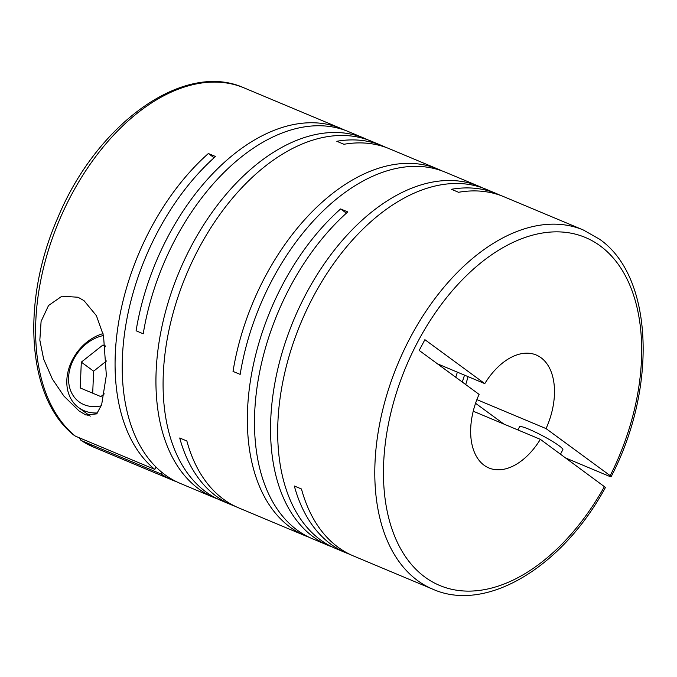 <?xml version="1.0" encoding="UTF-8"?>
<svg xmlns="http://www.w3.org/2000/svg" width="677" height="677" viewBox="0 0 677 677"><rect width="100%" height="100%" fill="white"/><g stroke="black" fill="none" stroke-linecap="round" stroke-linejoin="round"><path stroke-width="1.02" d="M482.616 187.927A194.731 119.355 112.7 0 0 479.088 186.336A194.731 119.355 112.7 0 0 299.572 306.799A194.731 119.355 112.7 0 0 313.341 536.895A194.731 119.355 112.7 0 0 328.616 545.56L312.546 538.824A194.731 119.355 112.7 0 1 297.271 530.167A194.731 119.355 112.7 0 1 347.783 211.918L340.641 208.931A194.731 119.355 112.7 0 0 290.128 527.171A194.731 119.355 112.7 0 0 305.403 535.837L238.82 507.945A194.731 119.355 112.7 0 1 223.545 499.279A194.731 119.355 112.7 0 1 186.86 440.981L179.718 437.994A194.731 119.355 112.7 0 0 216.403 496.292A194.731 119.355 112.7 0 0 231.678 504.949A194.731 119.355 112.7 0 0 235.291 506.354M385.687 147.324A194.731 119.355 112.7 0 0 382.158 145.733L371.622 141.315A194.731 119.355 112.7 0 0 192.107 261.787A194.731 119.355 112.7 0 0 205.876 491.874A194.731 119.355 112.7 0 0 221.142 500.54L231.678 504.949M368.009 139.919A194.731 119.355 112.7 0 0 364.48 138.328A194.731 119.355 112.7 0 0 184.965 258.792A194.731 119.355 112.7 0 0 198.733 488.887A194.731 119.355 112.7 0 0 214.008 497.553A194.731 119.355 112.7 0 0 217.613 498.949M156.04 467.096L154.813 469.415A194.731 119.355 112.7 0 1 208.364 153.518L215.506 156.505A194.731 119.355 112.7 0 0 164.993 474.755A194.731 119.355 112.7 0 0 180.268 483.412L214.008 497.553M173.126 480.425L93.688 447.15A194.731 119.355 -67.3 0 1 81.536 440.659L160.974 473.934A194.731 119.355 112.7 0 0 173.126 480.425A194.731 119.355 112.7 0 0 176.731 481.829M154.813 469.415L75.375 436.14A194.731 119.355 -67.3 0 1 65.965 205.639A194.731 119.355 -67.3 0 1 244.16 87.925L341.276 128.605A194.731 119.355 112.7 0 0 136.094 330.791L143.236 333.786A194.731 119.355 112.7 0 1 348.418 131.6L364.48 138.328M344.805 130.196A194.731 119.355 112.7 0 0 341.276 128.605M77.999 297.237L61.929 296.213L48.558 305.479L41.094 321.406L39.833 340.125L43.658 359.123L52.332 378.985L63.866 396.02L79.082 410.981L85.886 414.993L96.684 413.867L101.643 404.778L106.34 375.261L103.53 335.767L96.405 315.685L84.033 300.681L77.999 297.237M500.295 195.331A194.731 119.355 112.7 0 0 496.766 193.74A194.731 119.355 112.7 0 0 451.424 189.289L458.566 192.285A194.731 119.355 112.7 0 1 503.9 196.728L583.346 230.002A194.731 119.355 -67.3 0 0 403.822 350.474A194.731 119.355 -67.3 0 0 417.591 580.57A194.731 119.355 -67.3 0 0 432.865 589.227L353.428 555.952A194.731 119.355 112.7 0 1 338.153 547.287A194.731 119.355 112.7 0 1 301.468 488.989L294.326 486.001A194.731 119.355 112.7 0 0 331.011 544.3A194.731 119.355 112.7 0 0 346.285 552.965A194.731 119.355 112.7 0 0 349.899 554.361M496.766 193.74L486.23 189.323A194.731 119.355 112.7 0 0 306.715 309.795A194.731 119.355 112.7 0 0 320.483 539.882A194.731 119.355 112.7 0 0 335.758 548.548L346.285 552.965M328.616 545.56A194.731 119.355 112.7 0 0 332.221 546.957M305.403 535.837A194.731 119.355 112.7 0 0 309.017 537.233M479.088 186.336L445.348 172.203A194.731 119.355 112.7 0 0 240.166 374.389L233.023 371.402A194.731 119.355 112.7 0 1 438.205 169.208A194.731 119.355 112.7 0 1 441.742 170.799M438.205 169.208L389.292 148.72A194.731 119.355 112.7 0 0 343.958 144.277L336.816 141.281A194.731 119.355 112.7 0 1 382.158 145.733M583.346 230.002L599.39 239.108C653.407 276.258 657.528 387.693 611.153 476.667L610.197 475.669C611.796 476.93 611.339 477.065 608.818 476.066L565.887 458.084M473.223 411.218L540.356 439.348A61.235 37.531 -67.3 0 1 488.912 467.968A61.235 37.531 -67.3 0 1 484.106 465.243A61.235 37.531 -67.3 0 1 479.088 394.378L419.198 350.432L424.894 339.676L484.774 383.631A61.235 37.531 -67.3 0 1 536.226 355.002A61.235 37.531 -67.3 0 1 546.051 428.592L476.887 399.625M560.505 454.132L562.849 449.714A24.499 2.826 -152.1 0 0 559.05 445.728A24.499 2.826 -152.1 0 0 535.389 432.146A24.499 2.826 -152.1 0 0 519.555 426.789L517.888 429.937M103.022 333.626A43.48 33.985 -53.7 0 0 69.189 367.509A43.48 33.985 -53.7 0 0 78.659 407.63A43.48 33.985 -53.7 0 0 84.176 410.753A43.48 33.985 -53.7 0 0 97.547 412.945M103.479 335.538A38.581 30.16 -53.7 0 0 70.129 368.119A38.581 30.16 -53.7 0 0 83.99 404.643A38.581 30.16 -53.7 0 0 101.288 405.811M540.356 439.348L605.45 487.423C562.587 566.742 486.611 613.218 432.865 589.227M160.974 473.934L161.837 472.309M81.536 440.659L79.209 437.748M437.384 363.777L484.774 383.631M208.364 153.518L214.118 157.741M462.247 382.023A85.734 52.544 112.7 0 0 464.49 375.134M455.731 377.241A85.734 52.544 112.7 0 0 457.356 372.138M440.981 366.418A85.734 52.544 112.7 0 0 441.286 365.411M88.061 415.754A45.926 35.898 126.3 0 1 86.571 413.444M106.509 360.968L93.621 371.182L92.698 393.185M93.621 371.182L81.308 362.136L80.224 387.963L100.839 396.595L104.283 393.87M105.426 346.734L102.997 344.957L81.308 362.136M105.316 345.93L102.997 344.957M604.51 486.424A188.612 115.598 -67.3 0 1 424.902 577.058A188.612 115.598 -67.3 0 1 417.734 341.885A188.612 115.598 -67.3 0 1 600.237 245.912A188.612 115.598 -67.3 0 1 610.197 475.669L546.051 428.592M475.559 403.289L503.849 424.056M244.16 87.925C184.051 60.532 96.904 123.324 57.867 217.639C20.64 301.654 26.902 398.829 74.453 435.59L75.375 436.14M468.01 376.607A61.235 37.531 -67.3 0 1 465.674 384.536M340.641 208.931L346.404 213.153M78.659 407.63L90.261 416.152M93.688 447.15L80.91 440.329"/></g></svg>

